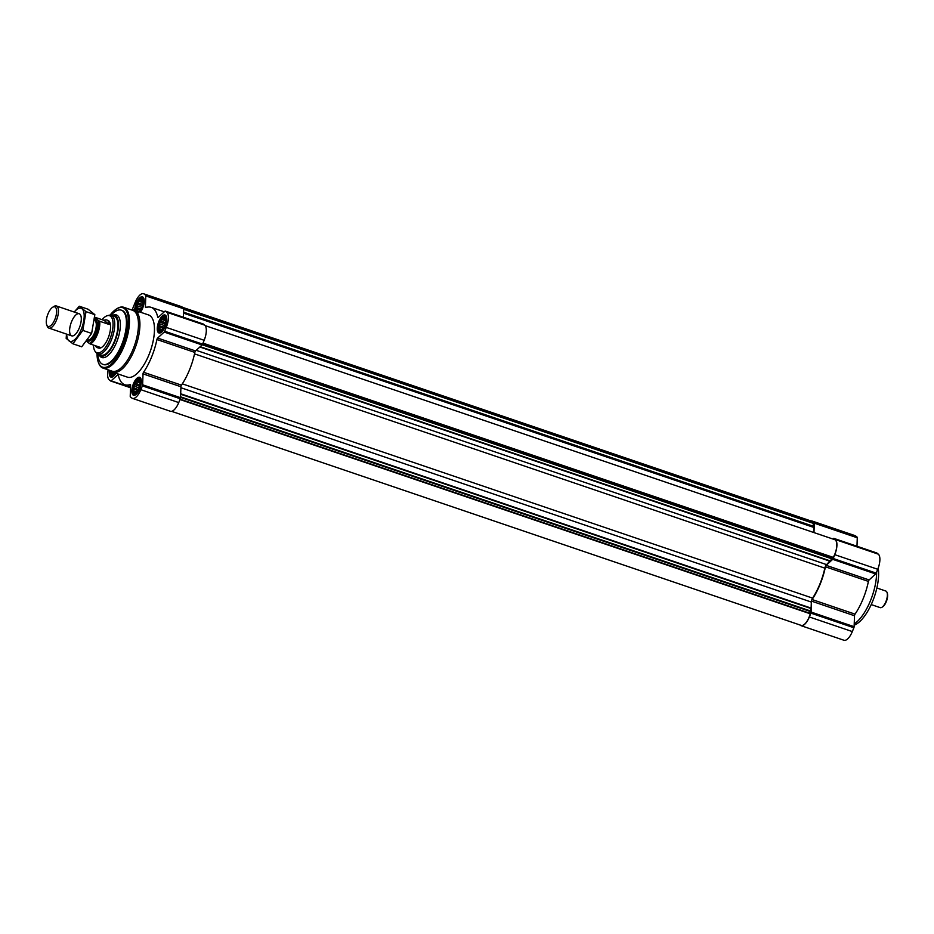 <?xml version="1.0" encoding="UTF-8"?>
<svg xmlns="http://www.w3.org/2000/svg" width="934" height="934" viewBox="0 0 934 934"><rect width="100%" height="100%" fill="white"/><g stroke="black" fill="none" stroke-linecap="round" stroke-linejoin="round"><path stroke-width="1.4" d="M162.855 328.698L161.103 330.297L159.644 330.227L159.807 329.107L158.862 328.499L159.924 322.242L163.24 317.782L164.699 317.852L165.54 321.378M159.352 330.484A7.075 2.872 108.8 0 1 160.741 319.907A7.075 2.872 108.8 0 1 165.552 320.397A7.075 2.872 108.8 0 1 162.621 328.99A7.075 2.872 108.8 0 1 159.352 330.484M137.426 390.996L135.687 392.595L134.227 392.525L134.391 391.393L133.445 390.797L134.508 384.539L137.812 380.08L139.271 380.15L140.123 383.676M133.924 392.77A7.075 2.872 108.8 0 1 135.325 382.193A7.075 2.872 108.8 0 1 140.123 382.695A7.075 2.872 108.8 0 1 137.205 391.288A7.075 2.872 108.8 0 1 133.924 392.77M114.859 372.841L113.119 374.452L111.66 374.371L111.823 373.25L110.877 372.643L111.508 371.09M114.824 372.876A7.075 2.872 108.8 0 1 114.637 373.133A7.075 2.872 108.8 0 1 111.356 374.627A7.075 2.872 108.8 0 1 110.527 370.658M137.076 312.084L136.399 307.426L138.921 301.238L140.135 300.946L140.672 299.639L142.131 299.709L142.972 303.235M135.979 310.672A7.075 2.872 108.8 0 1 139.026 300.561A7.075 2.872 108.8 0 1 142.984 302.254A7.075 2.872 108.8 0 1 140.053 310.847A7.075 2.872 108.8 0 1 139.213 311.769M140.275 310.555L138.536 312.154M108.169 369.841A12.772 5.172 -71.2 0 0 109.231 379.858L110.609 380.967A1.459 0.595 -71.2 0 0 110.691 381.014A1.459 0.595 -71.2 0 0 111.123 380.85L117.637 374.849L118.314 375.071A1.459 0.595 -71.2 0 0 118.069 374.686A1.459 0.595 -71.2 0 0 117.637 374.849M118.303 375.036A40.874 16.567 -71.2 0 0 124.852 384.761A40.874 16.567 -71.2 0 0 130.165 384.574L130.503 384.691M132.208 309.726L135.185 302.429A12.772 5.172 -71.2 0 1 143.544 293.743A12.772 5.172 -71.2 0 1 144.221 294.117L145.599 295.226A1.459 0.595 -71.2 0 1 145.786 295.903L145.4 306.831A1.459 0.595 -71.2 0 0 145.657 307.543A1.459 0.595 -71.2 0 0 145.844 307.543A40.874 16.567 -71.2 0 1 151.168 307.356A40.874 16.567 -71.2 0 1 157.706 317.081A1.459 0.595 -71.2 0 0 157.939 317.432A1.459 0.595 -71.2 0 0 158.371 317.268L164.898 311.267A1.459 0.595 -71.2 0 1 165.318 311.104A1.459 0.595 -71.2 0 1 165.4 311.15L166.789 312.26A12.772 5.172 -71.2 0 1 166.252 327.402L164.688 331.231A1.459 0.595 -71.2 0 1 164.162 332.06L157.636 338.061A1.459 0.595 -71.2 0 0 156.912 339.521A40.874 16.567 -71.2 0 1 143.556 372.257A1.459 0.595 -71.2 0 0 143.019 373.869L142.633 384.808A1.459 0.595 -71.2 0 1 142.388 385.87L140.824 389.688A12.772 5.172 -71.2 0 1 132.465 398.374A12.772 5.172 -71.2 0 1 131.799 398.001L130.41 396.892A1.459 0.595 -71.2 0 1 130.223 396.214L130.62 385.287A1.459 0.595 -71.2 0 0 130.351 384.574A1.459 0.595 -71.2 0 0 130.165 384.574M132.465 398.374L170.385 411.264A12.772 5.172 -71.2 0 0 178.744 402.577L180.297 398.76A1.459 0.595 -71.2 0 0 180.542 397.697L180.939 386.758A1.459 0.595 -71.2 0 1 181.465 385.147A40.874 16.567 -71.2 0 0 194.832 352.41A1.459 0.595 -71.2 0 1 195.545 350.951L202.071 344.95A1.459 0.595 -71.2 0 0 202.596 344.121L204.161 340.291A12.772 5.172 -71.2 0 0 204.698 325.149L203.308 324.04A1.459 0.595 -71.2 0 0 203.238 323.993A1.459 0.595 -71.2 0 0 203.145 323.981M183.403 317.256L183.694 308.792A1.459 0.595 -71.2 0 0 183.519 308.115L182.13 307.006A12.772 5.172 -71.2 0 0 181.453 306.632L143.544 293.743M115.909 373.238A9.492 3.841 108.8 0 1 110.959 377.114A9.492 3.841 108.8 0 1 110.457 376.834A9.492 3.841 108.8 0 1 109.5 370.296M133.025 394.989A9.492 3.841 108.8 0 1 133.177 384.388A9.492 3.841 108.8 0 1 139.633 377.289A9.492 3.841 108.8 0 1 140.217 387.517A9.492 3.841 108.8 0 1 133.527 395.269A9.492 3.841 108.8 0 1 133.025 394.989M158.453 332.691A9.492 3.841 108.8 0 1 158.593 322.09A9.492 3.841 108.8 0 1 165.061 315.003A9.492 3.841 108.8 0 1 165.645 325.219A9.492 3.841 108.8 0 1 158.943 332.971A9.492 3.841 108.8 0 1 158.453 332.691M134.683 310.24A9.492 3.841 108.8 0 1 137.543 300.713A9.492 3.841 108.8 0 1 142.482 296.849A9.492 3.841 108.8 0 1 144.058 302.92A9.492 3.841 108.8 0 1 140.509 312.213M131.169 309.808A32.853 13.309 108.8 0 1 134.052 310.018L148.576 314.956A32.853 13.309 108.8 0 1 150.607 350.343A32.853 13.309 108.8 0 1 127.433 377.161L112.897 372.222A32.853 13.309 108.8 0 1 111.169 371.265A32.853 13.309 108.8 0 1 110.492 370.635M171.564 411.334L801.209 625.395A12.049 4.88 -71.2 0 0 810.245 613.778L809.988 611.373L180.554 397.382M205.141 325.604L834.657 539.618A12.049 4.88 -71.2 0 1 833.268 557.376L826.613 564.626A3.654 1.483 -71.2 0 0 824.839 568.152A40.15 16.263 -71.2 0 1 812.603 598.122A3.654 1.483 -71.2 0 0 811.331 602.056L811.121 608.104L809.988 611.373M813.806 532.532L813.981 527.488L813.07 526.554L183.566 312.54M182.539 307.333L811.844 521.277A12.049 4.88 -71.2 0 1 813.467 523.087L813.07 526.554M856.98 546.25L857.272 537.786A1.459 0.595 -71.2 0 0 857.097 537.108L855.707 535.999A12.772 5.172 -71.2 0 0 855.03 535.626L812.066 521.02A12.772 5.172 -71.2 0 0 810.887 520.95M799.913 624.951L800.321 625.278A12.772 5.172 -71.2 0 0 800.987 625.652L843.962 640.257A12.772 5.172 -71.2 0 0 852.322 631.571L853.874 627.753A1.459 0.595 -71.2 0 0 854.12 626.691L854.517 615.751A1.459 0.595 -71.2 0 1 855.042 614.14A40.874 16.567 -71.2 0 0 868.41 581.403A1.459 0.595 -71.2 0 1 869.122 579.944L875.648 573.943A1.459 0.595 -71.2 0 0 876.174 573.114L877.738 569.285A12.772 5.172 -71.2 0 0 878.275 554.142L876.886 553.033A1.459 0.595 -71.2 0 0 876.816 552.986A1.459 0.595 -71.2 0 0 876.722 552.975M813.969 532.59L814.308 523.18A1.459 0.595 -71.2 0 0 814.121 522.503L812.743 521.394A12.772 5.172 -71.2 0 0 812.066 521.02M869.122 579.944L826.158 565.339L832.684 559.338A1.459 0.595 -71.2 0 0 833.21 558.509L834.774 554.679A12.772 5.172 -71.2 0 0 835.311 539.537L833.922 538.428A1.459 0.595 -71.2 0 0 833.84 538.381A1.459 0.595 -71.2 0 0 833.42 538.544L832.894 539.023M826.158 565.339A1.459 0.595 -71.2 0 0 825.434 566.798A40.874 16.567 -71.2 0 1 812.078 599.535A1.459 0.595 -71.2 0 0 811.541 601.146L811.156 612.085A1.459 0.595 -71.2 0 1 810.91 613.148L809.346 616.965A12.772 5.172 -71.2 0 1 800.987 625.652M111.66 315.517A21.54 8.721 108.8 0 1 114.613 315.353A21.54 8.721 108.8 0 1 115.933 338.552A21.54 8.721 108.8 0 1 100.744 356.134A21.54 8.721 108.8 0 1 99.611 355.504A21.54 8.721 108.8 0 1 98.502 354.219M102.086 319.697A19.602 7.939 108.8 0 1 107.433 315.657L108.869 315.283A20.443 8.278 108.8 0 1 111.099 315.318L114.252 316.392A20.443 8.278 108.8 0 1 115.512 338.412A20.443 8.278 108.8 0 1 101.094 355.095A20.443 8.278 108.8 0 1 100.02 354.5M110.994 315.283A28.615 11.593 108.8 0 1 121.315 310.158A28.615 11.593 108.8 0 1 123.078 340.98A28.615 11.593 108.8 0 1 102.892 364.342A28.615 11.593 108.8 0 1 101.386 363.513A28.615 11.593 108.8 0 1 97.837 353.986M121.618 310.275A28.615 11.593 108.8 0 1 121.945 310.368A28.615 11.593 108.8 0 1 123.708 341.202A28.615 11.593 108.8 0 1 103.522 364.564A28.615 11.593 108.8 0 1 103.207 364.435M110.072 315.143A31.394 12.714 108.8 0 1 116.458 309.014A31.394 12.714 108.8 0 1 126.195 336.882A31.394 12.714 108.8 0 1 100.977 366.268A31.394 12.714 108.8 0 1 98.339 362.299A31.394 12.714 108.8 0 1 97.019 353.542M116.808 308.792A32.118 13.018 108.8 0 1 117.17 308.559A32.118 13.018 108.8 0 1 123.697 307.274A32.118 13.018 108.8 0 1 125.681 341.867A32.118 13.018 108.8 0 1 103.02 368.089A32.118 13.018 108.8 0 1 101.339 367.155A32.118 13.018 108.8 0 1 98.63 363.081A32.118 13.018 108.8 0 1 98.49 362.684M123.697 307.274L132.721 310.333A32.118 13.018 108.8 0 1 134.694 344.938A32.118 13.018 108.8 0 1 112.045 371.16L103.02 368.089M134.052 310.018A32.853 13.309 108.8 0 1 136.072 345.405A32.853 13.309 108.8 0 1 112.897 372.222M135.64 310.555A7.659 3.106 108.8 0 1 140.625 298.74A7.659 3.106 108.8 0 1 143.229 302.849A7.659 3.106 108.8 0 1 139.563 311.898M140.625 298.74L141.933 298.098A8.756 3.549 108.8 0 1 143.392 297.934A8.756 3.549 108.8 0 1 143.673 298.063M115.104 372.97A7.659 3.106 108.8 0 1 111.146 375.153A7.659 3.106 108.8 0 1 110.632 374.487A7.659 3.106 108.8 0 1 110.27 370.553M112.629 376.881A8.756 3.549 108.8 0 1 112.325 376.811A8.756 3.549 108.8 0 1 111.87 376.554A8.756 3.549 108.8 0 1 111.286 375.795L110.632 374.487M133.714 393.307A7.659 3.106 108.8 0 1 133.2 392.642A7.659 3.106 108.8 0 1 133.644 385.275A7.659 3.106 108.8 0 1 137.777 379.181A7.659 3.106 108.8 0 1 139.785 386.419A7.659 3.106 108.8 0 1 133.714 393.307M135.196 395.024A8.756 3.549 108.8 0 1 134.893 394.954A8.756 3.549 108.8 0 1 134.438 394.708A8.756 3.549 108.8 0 1 133.854 393.938L133.2 392.642M137.777 379.181L139.084 378.539A8.756 3.549 108.8 0 1 140.532 378.375A8.756 3.549 108.8 0 1 140.824 378.503M159.13 331.01A7.659 3.106 108.8 0 1 158.617 330.344A7.659 3.106 108.8 0 1 159.06 322.989A7.659 3.106 108.8 0 1 163.193 316.883A7.659 3.106 108.8 0 1 165.201 324.133A7.659 3.106 108.8 0 1 159.13 331.01M160.625 332.738A8.756 3.549 108.8 0 1 160.321 332.667A8.756 3.549 108.8 0 1 159.854 332.411A8.756 3.549 108.8 0 1 159.27 331.652L158.617 330.344M163.193 316.883L164.512 316.252A8.756 3.549 108.8 0 1 165.96 316.077A8.756 3.549 108.8 0 1 166.24 316.206M137.24 310.952L139.189 311.617M141.618 300.234L142.47 300.526M140.135 300.946L142.949 301.904M138.921 301.238L142.972 302.616M138.594 303.013L142.762 304.437M137.356 304.099L142.435 305.815M137.426 305.885L141.91 307.414M136.399 307.426L141.174 309.049M136.924 308.792L140.614 310.041M136.294 310.357L139.423 311.419M111.823 373.25L113.773 373.915M110.877 372.643L113.995 373.705M134.391 391.393L136.341 392.058M138.769 380.675L139.61 380.967M137.275 381.387L140.088 382.345M136.072 381.679L140.123 383.057M135.745 383.454L139.913 384.878M134.508 384.539L139.586 386.256M134.566 386.326L139.061 387.855M133.55 387.867L138.325 389.49M134.076 389.233L137.753 390.482M133.445 390.797L136.562 391.86M159.807 329.107L161.757 329.76M164.186 318.389L165.038 318.669M162.703 319.101L165.516 320.058M161.489 319.393L165.54 320.759M161.162 321.168L165.33 322.58M159.924 322.242L165.003 323.97M159.994 324.04L164.477 325.557M158.967 325.581L163.742 327.204M159.492 326.947L163.181 328.196M158.862 328.499L161.991 329.562M876.617 572.028A36.496 14.792 108.8 0 1 854.225 623.9M878.205 568.07A35.434 14.36 108.8 0 1 872.298 602.138A35.434 14.36 108.8 0 1 854.178 625.161M86.593 341.249L89.29 343.42A13.87 5.616 108.8 0 0 96.494 334.08A13.87 5.616 108.8 0 0 98.584 320.642L99.716 321.261A14.605 5.919 108.8 0 1 90.423 344.039L89.29 343.42M94.673 317.502L98.584 320.642M99.716 321.261L109.196 324.483A14.605 5.919 -71.2 0 0 106.686 319.988L107.947 320.42A14.605 5.919 108.8 0 1 108.858 336.147A14.605 5.919 108.8 0 1 98.549 348.067L97.288 347.635A14.605 5.919 -71.2 0 0 99.903 347.261L90.423 344.039M95.455 345.743A14.605 5.919 -71.2 0 0 96.517 347.214A14.605 5.919 -71.2 0 0 97.288 347.635M94.696 317.186L104.083 320.374L109.196 324.483M106.686 319.988A14.605 5.919 -71.2 0 0 104.083 320.374M107.433 315.657A19.602 7.939 108.8 0 1 111.111 335.761A19.602 7.939 108.8 0 1 95.91 352.223A19.602 7.939 108.8 0 1 95.233 351.523A19.602 7.939 108.8 0 1 93.458 345.066M111.099 315.318A20.443 8.278 108.8 0 1 112.36 337.337A20.443 8.278 108.8 0 1 97.942 354.021A20.443 8.278 108.8 0 1 96.867 353.426A20.443 8.278 108.8 0 1 96.155 352.702L95.233 351.523M47.564 326.118A10.332 4.191 108.8 0 1 46.7 324.81A10.332 4.191 108.8 0 1 47.471 315.283A10.332 4.191 108.8 0 1 52.666 307.263A10.332 4.191 108.8 0 1 55.877 316.439A10.332 4.191 108.8 0 1 47.564 326.118M52.666 307.263L53.985 306.434A11.675 4.728 108.8 0 1 56.367 305.967A11.675 4.728 108.8 0 1 57.079 318.552A11.675 4.728 108.8 0 1 48.848 328.079A11.675 4.728 108.8 0 1 48.229 327.741A11.675 4.728 108.8 0 1 47.249 326.258L46.7 324.81M74.241 312.049A17.442 7.063 108.8 0 1 84.142 314.489A17.442 7.063 108.8 0 1 76.063 338.248A17.442 7.063 108.8 0 1 66.723 334.162M71.568 321.67A11.675 4.728 108.8 0 1 80.803 315.552A11.675 4.728 108.8 0 1 79.927 326.316A11.675 4.728 108.8 0 1 74.066 335.376A11.675 4.728 108.8 0 1 69.77 332.831A11.675 4.728 108.8 0 1 71.568 321.67M66.466 334.068L66.174 338.388L72.899 343.794L82.822 330.414L86.021 311.641L79.297 306.235L74.206 312.038M72.899 343.794L81.713 346.794L91.637 333.415L82.822 330.414M79.297 306.235L88.111 309.236L94.836 314.641L91.637 333.415M86.021 311.641L94.836 314.641M876.863 587.988L885.806 591.035A8.756 3.549 108.8 0 1 887.008 592.401A8.756 3.549 108.8 0 1 886.343 600.469A8.756 3.549 108.8 0 1 881.953 607.263A8.756 3.549 108.8 0 1 880.167 607.625L871.224 604.578M887.137 592.833A8.032 3.257 108.8 0 1 887.3 593.195A8.032 3.257 108.8 0 1 886.693 600.585A8.032 3.257 108.8 0 1 882.665 606.82A8.032 3.257 108.8 0 1 882.315 607.007M110.772 381.025L130.526 387.738L110.691 381.014M111.123 380.85L130.538 387.458M140.824 389.688L178.744 402.577M142.388 385.87L180.297 398.76M142.633 384.808L180.542 397.697M143.019 373.869L180.939 386.758M143.556 372.257L181.465 385.147M156.912 339.521L194.832 352.41M157.636 338.061L195.545 350.951M164.162 332.06L202.071 344.95M164.688 331.231L202.596 344.121M166.252 327.402L204.161 340.291M166.789 312.26L204.698 325.149M165.4 311.15L203.308 324.04M157.706 317.081L158.336 317.291M145.4 306.831L146.708 307.286M145.786 295.903L183.694 308.792M145.599 295.226L183.519 308.115M144.221 294.117L182.13 307.006M810.245 613.778L179.993 399.518M810.292 613.404L180.134 399.168M810.082 610.836L180.577 396.822M811.027 608.524L180.671 394.23M811.121 608.104L180.682 393.774M811.331 602.056L180.904 387.727M812.603 598.122L182.328 383.851M824.839 568.152L194.517 353.869M826.613 564.626L196.233 350.32M830.221 561.311L199.841 347.004M830.431 560.972L200.168 346.701M831.365 558.672L202.223 344.774M831.657 558.287L202.48 344.377M833.058 557.61L202.9 343.385M833.268 557.376L203.005 343.117M813.981 527.488L183.543 313.159M813.911 527.22L183.554 312.925M813.012 526.146L183.578 312.166M813.479 523.414L183.683 309.306M813.467 523.087L183.694 308.979M855.707 535.999L812.743 521.394M857.097 537.108L814.121 522.503M857.272 537.786L814.308 523.18M876.886 553.033L833.922 538.428M878.275 554.142L835.311 539.537M877.738 569.285L834.774 554.679M876.174 573.114L833.21 558.509M875.648 573.943L832.684 559.338M868.41 581.403L825.434 566.798M855.042 614.14L812.078 599.535M854.517 615.751L811.541 601.146M854.12 626.691L811.156 612.085M853.874 627.753L810.91 613.148M852.322 631.571L809.346 616.965M113.026 315.19A22.498 9.118 108.8 0 1 118.408 337.069A22.498 9.118 108.8 0 1 100.685 356.881A22.498 9.118 108.8 0 1 99.389 355.317M94.474 319.697A11.208 4.542 108.8 0 1 96.307 331.465A11.208 4.542 108.8 0 1 87.679 340.665A11.208 4.542 108.8 0 1 87.317 340.303M94.416 320.315L94.451 320.327A10.332 4.191 108.8 0 1 95.081 331.465A10.332 4.191 108.8 0 1 87.796 339.906L87.644 339.859M124.852 384.761L130.562 386.711M165.318 311.104L203.238 323.993M151.168 307.356L164.291 311.816M876.816 552.986L833.84 538.381M102.892 364.342L103.522 364.564M121.315 310.158L121.945 310.368M98.339 362.299L98.63 363.081M116.458 309.014L117.17 308.559M97.942 354.021L101.094 355.095M48.848 328.079L71.696 335.855M56.367 305.967L79.215 313.731M887.3 593.195L887.008 592.401M882.665 606.82L881.953 607.263"/></g></svg>
